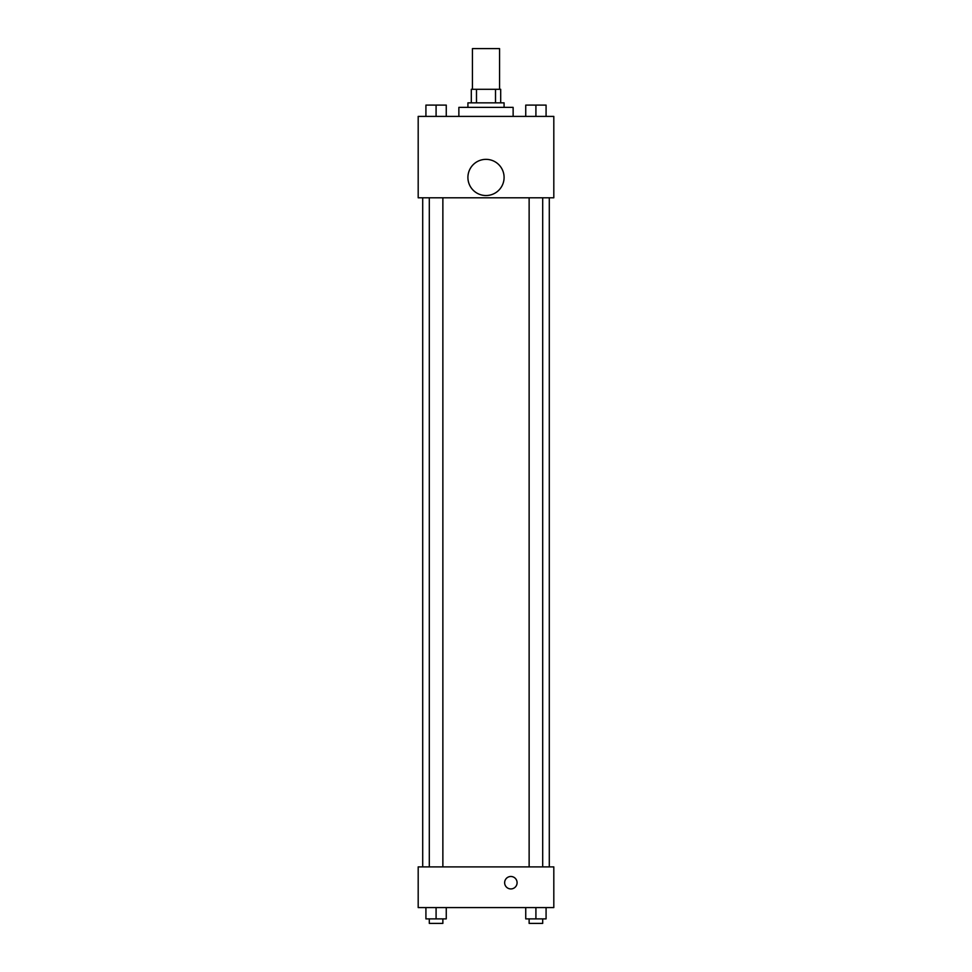 <?xml version="1.0" encoding="UTF-8"?>
<svg xmlns="http://www.w3.org/2000/svg" width="972" height="972" viewBox="0 0 972 972"><rect width="100%" height="100%" fill="white"/><g stroke="black" fill="none" stroke-linecap="round" stroke-linejoin="round"><path stroke-width="1.46" d="M499.559 89.29L499.559 48.6L472.441 48.6L472.441 89.29M476.487 102.85L476.487 89.29L471.311 89.29L471.311 102.85L471.311 89.29M476.487 89.29L500.689 89.29L500.689 102.85M495.513 102.85L495.513 89.29M467.921 107.37L467.921 102.85L504.079 102.85L504.079 107.37M513.131 116.409L513.131 107.37L458.869 107.37L458.869 116.409M418.191 116.409L553.809 116.409L553.809 197.79L418.191 197.79L418.191 116.409M486 195.53A18.079 18.079 0 0 1 470.339 168.399A18.079 18.079 0 0 1 501.661 168.399A18.079 18.079 0 0 1 486 195.53M418.191 866.89L553.809 866.89L553.809 907.581L418.191 907.581L418.191 866.89M510.871 888.93A6.221 6.221 0 0 1 505.476 879.599A6.221 6.221 0 0 1 516.254 879.599A6.221 6.221 0 0 1 510.871 888.93M525.743 907.581L525.743 918.88L546.082 918.88L546.082 907.581L546.082 918.88M535.912 918.88L535.912 907.581M542.692 918.88L542.692 923.4L529.133 923.4L529.133 918.88M425.918 907.581L425.918 918.88L446.257 918.88L446.257 907.581L446.257 918.88M436.088 918.88L436.088 907.581M442.868 918.88L442.868 923.4L429.308 923.4L429.308 918.88M525.743 116.409L525.743 105.11L546.082 105.11L546.082 116.409L546.082 105.11M535.912 116.409L535.912 105.11L529.133 105.073M542.692 105.11L535.912 105.073M425.918 116.409L425.918 105.11L446.257 105.11L446.257 116.409L446.257 105.11M436.088 116.409L436.088 105.11L429.308 105.073M442.868 105.11L436.088 105.073M549.289 866.89L549.289 197.79M422.711 866.89L422.711 197.79M529.133 197.79L529.133 866.89M542.692 197.79L542.692 866.89M442.868 866.89L442.868 197.79M429.308 866.89L429.308 197.79"/></g></svg>
